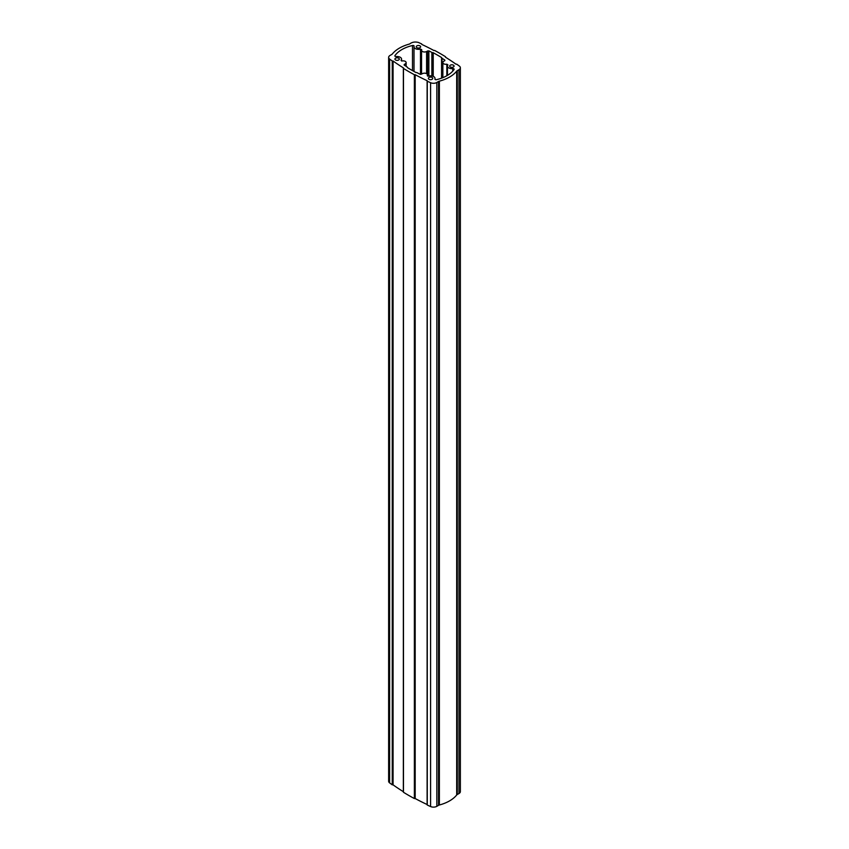 <?xml version="1.0" encoding="UTF-8"?>
<svg xmlns="http://www.w3.org/2000/svg" width="849" height="849" viewBox="0 0 849 849"><rect width="100%" height="100%" fill="white"/><g stroke="black" fill="none" stroke-linecap="round" stroke-linejoin="round"><path stroke-width="1.27" d="M416.88 47.671A2.197 1.274 180 0 1 416.243 46.78A2.197 1.274 180 0 1 417.602 45.602A2.197 1.274 180 0 1 420 45.878A2.197 1.274 180 0 1 420.637 46.78A2.197 1.274 180 0 1 419.279 47.947A2.197 1.274 180 0 1 416.88 47.671M395.57 59.982A2.197 1.274 180 0 1 394.923 59.08A2.197 1.274 180 0 1 396.281 57.912A2.197 1.274 180 0 1 398.68 58.188A2.197 1.274 180 0 1 399.327 59.08A2.197 1.274 180 0 1 397.969 60.258A2.197 1.274 180 0 1 395.57 59.982M432.12 77.482A2.197 1.274 0 0 0 429.721 77.206A2.197 1.274 0 0 0 428.363 78.384A2.197 1.274 0 0 0 429 79.286A2.197 1.274 0 0 0 431.398 79.562A2.197 1.274 0 0 0 432.757 78.384A2.197 1.274 0 0 0 432.12 77.482M453.43 65.182A2.197 1.274 0 0 0 451.031 64.906A2.197 1.274 0 0 0 449.673 66.084A2.197 1.274 0 0 0 450.32 66.975A2.197 1.274 0 0 0 452.719 67.251A2.197 1.274 0 0 0 454.077 66.084A2.197 1.274 0 0 0 453.43 65.182M421.73 49.677A2.95 1.709 0 0 0 421.55 50.271A2.95 1.709 0 0 0 422.409 51.481A2.95 1.709 0 0 0 426.591 51.481L428.872 50.855A228.423 131.882 180 0 1 431.865 52.447A1.178 0.679 180 0 0 432.767 52.627L433.223 52.723A229.018 132.221 0 0 1 441.576 57.541L441.735 57.806A1.178 0.679 0 0 0 442.053 58.326A228.423 131.882 0 0 1 444.812 60.056L443.719 61.372A2.95 1.709 0 0 0 442.86 62.582A2.95 1.709 0 0 0 443.719 63.792A2.95 1.709 0 0 0 446.85 64.184L447.943 64.895A4.436 2.558 0 0 0 447.444 66.084A4.436 2.558 0 0 0 448.739 67.888A4.436 2.558 0 0 0 452.74 68.589A1.178 0.679 180 0 1 454.066 69.512A31.912 18.423 0 0 1 436.513 79.657A1.178 0.679 180 0 1 434.911 78.883A4.436 2.558 0 0 0 434.996 78.384A4.436 2.558 0 0 0 428.512 76.113L427.27 75.487A2.95 1.709 0 0 0 427.45 74.882A2.95 1.709 0 0 0 425.636 73.311A2.95 1.709 0 0 0 422.409 73.683L420.128 74.309A228.423 131.882 0 0 1 417.135 72.717A1.178 0.679 0 0 0 416.233 72.536L415.777 72.441A229.018 132.221 0 0 1 411.542 70.064A229.018 132.221 0 0 1 407.424 67.623L407.265 67.358A1.178 0.679 180 0 0 406.947 66.827A228.423 131.882 0 0 1 404.188 65.108L405.281 63.792A2.95 1.709 0 0 0 406.14 62.582A2.95 1.709 0 0 0 402.15 60.979L401.057 60.268A4.436 2.558 0 0 0 401.556 59.08A4.436 2.558 0 0 0 396.26 56.575A1.178 0.679 0 0 1 394.934 55.652A31.912 18.423 0 0 1 412.487 45.506A1.178 0.679 180 0 1 414.089 46.281A4.436 2.558 0 0 0 414.004 46.78A4.436 2.558 0 0 0 415.31 48.584A4.436 2.558 0 0 0 420.488 49.051L421.73 49.677M455.934 64.142L456.741 64.174A232.859 134.439 180 0 1 459.373 66.095A4.733 2.727 180 0 1 460.36 67.771A4.733 2.727 180 0 1 458.98 69.703L457.282 70.679A2.95 1.709 180 0 0 456.688 71.167A35.456 20.472 0 0 1 439.368 81.164A2.95 1.709 180 0 0 438.519 81.504L436.832 82.491A4.733 2.727 180 0 1 430.581 82.714A232.859 134.439 180 0 1 427.259 81.196L427.196 80.729A232.265 134.1 180 0 1 415.182 74.701L414.376 74.723A232.859 134.439 180 0 1 408.825 71.634A232.859 134.439 180 0 1 403.466 68.429L403.519 67.962A232.265 134.1 180 0 1 393.076 61.022L392.259 60.99A232.859 134.439 180 0 1 389.627 59.069A4.733 2.727 180 0 1 388.64 57.392A4.733 2.727 180 0 1 390.02 55.461L391.718 54.485A2.95 1.709 0 0 0 392.312 53.996A35.456 20.472 180 0 1 409.632 43.999C412.062 42.079 414.991 41.569 418.419 42.45A232.859 134.439 180 0 1 421.741 43.968L421.804 44.435A232.265 134.1 180 0 1 433.818 50.462L434.624 50.441A232.859 134.439 180 0 1 445.534 56.734L445.481 57.201A232.265 134.1 180 0 1 455.924 64.142L455.934 64.142M403.349 791.692A232.265 134.1 180 0 1 393.076 784.858L392.259 784.826A232.859 134.439 180 0 1 389.627 782.905A4.733 2.727 180 0 1 388.64 781.229L388.64 57.392M427.111 804.523A232.265 134.1 180 0 1 415.182 798.538L414.376 798.559A232.859 134.439 180 0 1 408.825 795.471A232.859 134.439 180 0 1 403.466 792.266L403.466 791.937M460.36 67.771L460.36 791.608A4.733 2.727 180 0 1 458.98 793.539L457.282 794.515A2.95 1.709 180 0 0 456.688 795.004A35.456 20.472 180 0 1 439.368 805.001A2.95 1.709 180 0 0 438.519 805.351L436.832 806.327A4.733 2.727 180 0 1 430.581 806.55A232.859 134.439 180 0 1 427.259 805.032L427.206 81.164M392.259 784.826L392.259 60.99M403.466 792.266L403.466 68.429M458.98 793.539L458.98 69.703M457.282 794.515L457.282 70.679M456.688 795.004L456.688 71.167M439.368 805.001L439.368 81.164M438.519 805.351L438.519 81.504M436.832 806.327L436.832 82.491M430.581 806.55L430.581 82.714M427.259 805.032L427.259 81.196M415.182 798.538L415.182 74.701M414.981 798.538L414.981 74.701M414.959 798.548L414.959 74.712M414.376 798.559L414.376 74.723M393.076 784.858L393.076 61.022M392.864 784.847L392.864 61.011M392.843 784.858L392.843 61.022M389.627 782.905L389.627 59.069M446.85 75.731L446.85 64.184M452.74 71.167L452.74 68.589M404.22 65.118L404.22 64.397M405.281 65.797L405.281 63.792M412.487 70.605L412.487 45.506M420.488 74.425L420.488 49.051M426.591 73.683L426.591 51.481M427.652 76.102L427.652 50.876M428.872 76.017L428.872 50.855M431.865 75.943L431.865 52.447M432.767 76.166L432.767 52.627M433.223 76.346L433.223 52.723M441.576 78.15L441.576 57.541M442.053 77.97L442.053 58.326M444.812 60.746L444.812 60.056M421.55 74.181L421.55 50.271M414.004 71.465L414.004 46.78M447.444 75.391L447.444 66.084M442.86 77.652L442.86 62.582M427.111 804.852L427.111 81.005M403.349 792.106L403.349 68.27M434.996 79.307L434.996 78.384M427.45 76.017L427.45 74.882M406.14 66.328L406.14 62.582M401.556 60.99L401.556 59.08"/></g></svg>
